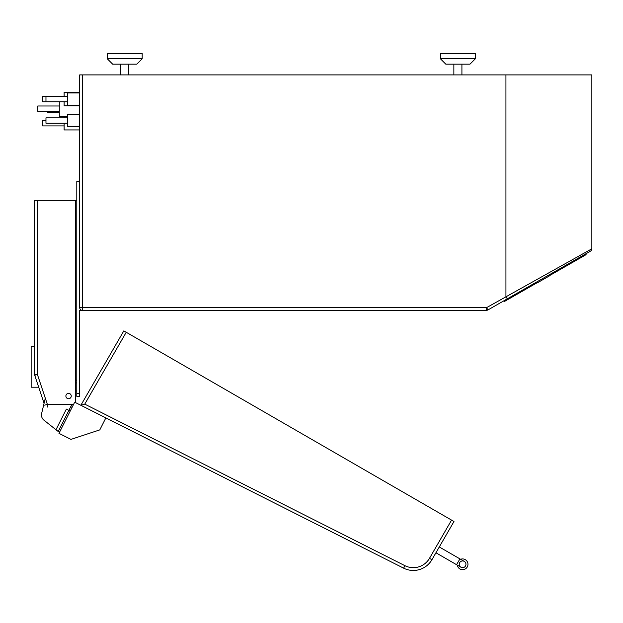 <?xml version="1.0" encoding="UTF-8"?>
<svg xmlns="http://www.w3.org/2000/svg" width="623" height="623" viewBox="0 0 623 623"><rect width="100%" height="100%" fill="white"/><g stroke="black" fill="none" stroke-linecap="round" stroke-linejoin="round"><path stroke-width="0.93" d="M486.376 310.418L82.485 310.418L486.376 310.418L487.926 309.95L486.376 310.418L82.485 310.418A2.796 2.796 0 0 1 79.689 307.622A2.796 2.796 0 0 0 82.485 310.418L82.485 307.622L79.689 307.622L79.689 74.9L591.85 74.9L591.85 248.811A2.687 2.687 0 0 1 590.503 251.139L508.407 298.207L508.835 298.954L504.178 301.625L503.75 300.878L590.503 251.139M475.341 58.788L469.968 64.161L445.803 64.161L440.438 58.788L440.438 53.422L475.341 53.422L475.341 58.788L440.438 58.788M142.184 58.788L136.811 64.161L112.654 64.161L107.281 58.788L107.281 53.422L142.184 53.422L142.184 58.788L107.281 58.788M505.938 74.9L505.938 296.532L507.27 298.861L487.926 309.95L486.594 307.622L591.85 248.811M543.256 278.232L536.644 282.017M581.454 257.315L581.025 256.567L585.682 253.896L586.111 254.643L549.704 275.514M537.649 282.429L508.835 298.954M586.111 254.643L585.682 253.896M549.953 274.611L549.634 275.779L543.778 279.143L537.914 282.499L536.746 282.18M79.689 105.186L67.448 105.186L67.448 92.944L79.689 92.944M79.689 126.664L67.448 126.664L67.448 114.422L79.689 114.422M67.448 123.229L45.97 123.229L45.97 117.856L67.448 117.856M45.97 101.751L45.97 96.378L42.644 96.378L42.644 101.751L67.448 101.751M79.689 105.778L64.122 105.778L64.122 101.751M64.122 96.378L64.122 92.352L79.689 92.352M79.689 129.942L64.122 129.942L64.122 123.229M64.122 117.856L64.122 116.517L67.448 116.517M64.122 125.916L42.644 125.916L42.644 120.543L45.97 120.543M64.122 116.727L59.286 116.727L59.286 101.751M59.286 111.361L37.808 111.361L37.808 105.988L59.286 105.988M59.286 112.584L47.473 112.584L47.473 111.361M82.485 74.9L82.485 307.622L486.594 307.622L486.431 310.044A2.687 1.76 -119.8 0 0 487.762 310.044M82.485 310.418L79.689 310.418L79.689 396.329L76.793 396.329L76.793 181.542L79.689 181.542M76.793 390.956L75.29 390.956M38.704 387.202L31.15 387.202L31.15 346.388L34.584 346.388M75.29 402.474L75.29 382.911L76.793 382.911M75.29 382.911L75.29 200.349L34.584 200.349L34.584 374.407A2.796 2.796 0 0 0 34.732 375.287L44.069 403.322L41.648 413.438A6.658 6.658 0 0 0 43.984 420.206L58.009 431.35L55.977 429.73L58.009 431.35L55.977 429.73L66.381 409.109L68.873 410.37L71.949 404.288M68.569 398.743A2.687 2.687 0 0 0 71.248 396.057A2.687 2.687 0 0 0 68.569 393.37A2.687 2.687 0 0 0 65.882 396.057A2.687 2.687 0 0 0 68.569 398.743M34.732 375.287L37.38 374.407L34.584 374.407A2.796 2.796 0 0 0 34.732 375.287A2.796 2.796 0 0 1 34.584 374.407M76.793 200.349L75.29 200.349M47.34 407.076L47.34 404.288L44.692 405.168M59.574 432.136L58.235 431.459L68.873 410.37L70.539 407.076L72.221 407.076M105.855 417.901L99.805 429.886L70.952 439.386L58.967 433.335L74.69 402.178L80.858 405.285L123.813 330.883L453.98 521.506L431.918 559.727A21.478 21.478 0 0 1 403.642 568.16L80.858 405.285L84.751 404.125L404.895 565.668A18.69 18.69 0 0 0 429.496 558.325L451.566 520.104M70.22 411.048L68.873 410.37M45.308 398.183L41.648 413.438M75.29 397.474A6.658 6.658 0 0 0 75.29 393.44M70.89 397.404A2.687 2.687 0 0 0 69.908 393.736A2.687 2.687 0 0 0 66.24 394.717M435.929 552.78L457.29 565.116A5.373 5.373 0 0 0 467.25 566.985A5.373 5.373 0 0 0 460.646 559.298M439.285 546.963L459.922 558.878L456.566 564.687L460.919 567.21A3.356 3.356 0 0 0 465.506 565.98A3.356 3.356 0 0 0 464.275 561.393L459.922 558.878M459.696 562.624A3.356 3.356 0 0 0 460.919 567.21A3.356 3.356 0 0 0 465.506 565.98A3.356 3.356 0 0 0 464.275 561.393A3.356 3.356 0 0 0 459.696 562.624A3.356 3.356 0 0 0 460.919 567.21M76.793 393.534L79.689 393.534M75.29 380.123L76.793 380.123M73.631 404.288L47.34 404.288L37.38 374.407L37.38 200.349M126.235 332.277L84.751 404.125M404.895 565.668L403.642 568.16M429.496 558.325L431.918 559.727M128.759 74.9L128.759 64.161M120.706 74.9L120.706 64.161M461.916 74.9L461.916 64.161M453.863 74.9L453.863 64.161M67.448 96.378L45.97 96.378"/></g></svg>
